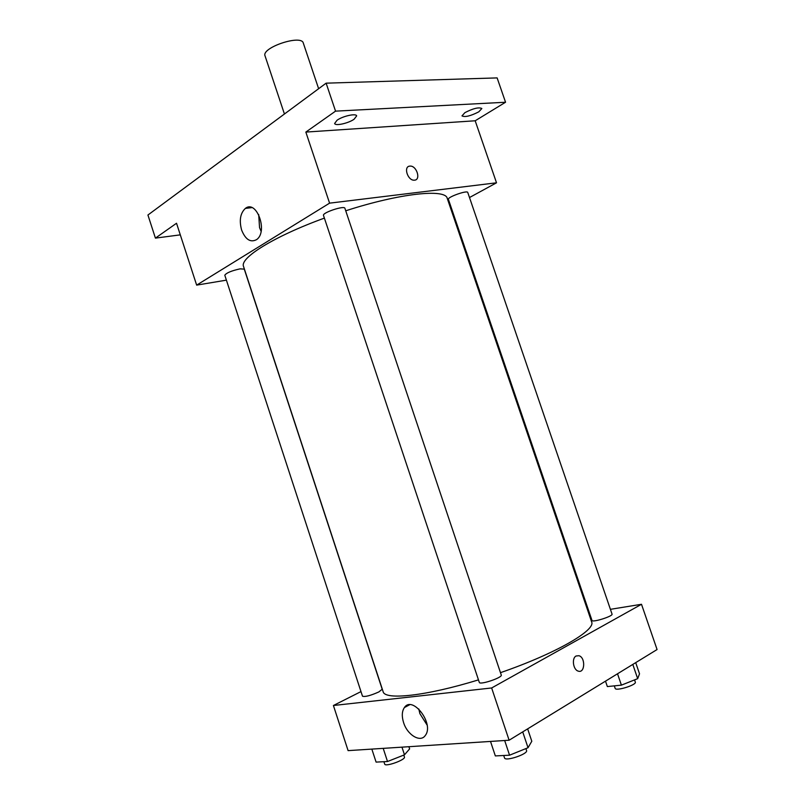 <?xml version="1.0" encoding="UTF-8"?>
<svg xmlns="http://www.w3.org/2000/svg" width="805" height="805" viewBox="0 0 805 805"><rect width="100%" height="100%" fill="white"/><g stroke="black" fill="none" stroke-linecap="round" stroke-linejoin="round"><path stroke-width="1.21" d="M318.629 88.711L303.304 43.078C301.493 34.142 261.122 47.646 265.046 55.877L284.336 113.716M278.832 118.154L297.005 104.71M180.3 234.859L155.415 238.119L147.929 215.016L326.126 83.167L497.128 77.904L505.55 102.245L475.181 120.78L496.514 182.805L469.496 197.537M451.203 207.519L450.488 207.911M179.253 231.649L178.851 230.411M155.415 238.119L176.526 223.247L196.651 285.121L329.587 203.152L305.84 132.08L335.544 111.14L326.126 83.167M241.621 230.059C239.045 220.359 240.303 213.134 245.394 208.394C256.674 199.318 268.337 231.9 256.533 239.649C250.456 242.788 245.485 239.598 241.621 230.059M335.544 111.14L505.55 102.245M354.13 119.21C348.414 123.326 335.132 126.244 334.639 123.467L337.074 120.227C342.739 116.071 356.243 113.103 356.655 115.9L354.13 119.21M478.824 111.815C470.613 116.021 464.998 117.379 461.979 115.89L464.918 112.64C473.169 108.393 478.814 107.015 481.853 108.504L478.824 111.815M305.84 132.08L475.181 120.78M500.479 672.668C555.863 653.58 596.183 630.094 591.615 621.842L447.238 198.362C445.578 188.541 400.045 193.2 345.737 210.789M324.385 218.115C273.972 236.378 239.407 258.063 243.553 266.515L383.11 691.616C384.569 700.39 425.905 696.124 478.472 679.863M329.587 203.152L496.514 182.805M226.406 280.15L196.651 285.121M344.902 208.304C344.5 205.225 321.97 212.741 323.499 215.448L479.307 682.378C479.649 685.307 502.763 677.558 501.263 675.023L344.902 208.304M467.765 192.465C467.453 189.93 447.097 197.165 448.405 199.338L591.987 620.434C592.218 622.818 613.319 616.167 612.042 614.104L467.765 192.465M240.051 268.86L244.267 269.122L382.194 689.241L378.843 691.938C370.572 695.611 365.118 697.039 362.492 696.204L224.796 275.24C226.346 272.905 231.427 270.782 240.051 268.86M409.815 166.122L410.007 166.102C416.749 165.428 421.277 180.229 414.293 180.179C407.712 180.793 403.134 166.404 409.815 166.122L409.997 166.112C416.738 165.428 421.267 180.229 414.293 180.179C407.712 180.793 403.134 166.414 409.815 166.122M261.102 231.297L259.552 227.664L258.697 214.553M360.982 691.596L333.411 705.502L491.644 687.973L641.505 604.283L610.411 609.325M589.371 612.736L588.556 612.867M333.411 705.502L348.102 750.632L509.112 740.228L657.071 649.544L641.505 604.283M509.112 740.228L491.644 687.973M403.567 722.538C401.645 716.239 401.916 711.248 404.392 707.565C412.563 695.027 434.539 723.916 425.322 735.438C420.472 742.955 407.3 734.955 403.567 722.538M576.108 655.995L578.896 655.703C585.678 657.383 585.054 673.614 578.262 671.129C573.15 669.881 571.5 658.198 576.108 655.995M576.098 656.005L578.896 655.703C585.678 657.383 585.054 673.614 578.252 671.129M427.113 725.084L419.868 713.622L418.801 708.974M371.829 749.093L376.086 762.104L387.507 761.51L404.482 754.818L409.624 748.892L408.9 746.698M404.482 754.818L401.967 747.151M387.507 761.51L383.2 748.358M403.798 755.08L404.432 756.992C405.921 759.749 385.152 767.225 384.689 764.086L383.905 761.701M490.517 741.435L495.347 755.925L509.565 755.191L528.03 747.734L531.803 741.254L527.647 728.867M528.03 747.734L522.717 731.896M509.565 755.191L504.665 740.519M525.917 748.59L526.551 750.502C528.362 753.983 505.158 761.772 504.514 757.897L503.709 755.493M605.501 681.151L607.352 686.574L621.4 685.146L637.671 678.665L639.522 673.795L635.698 662.636M637.671 678.665L632.8 664.427M621.4 685.146L617.526 673.785M634.561 679.903L635.316 682.107C636.846 684.924 615.624 691.485 615.151 688.345L614.306 685.86M251.895 207.62L245.394 208.394M409.584 704.788L404.392 707.565"/></g></svg>
